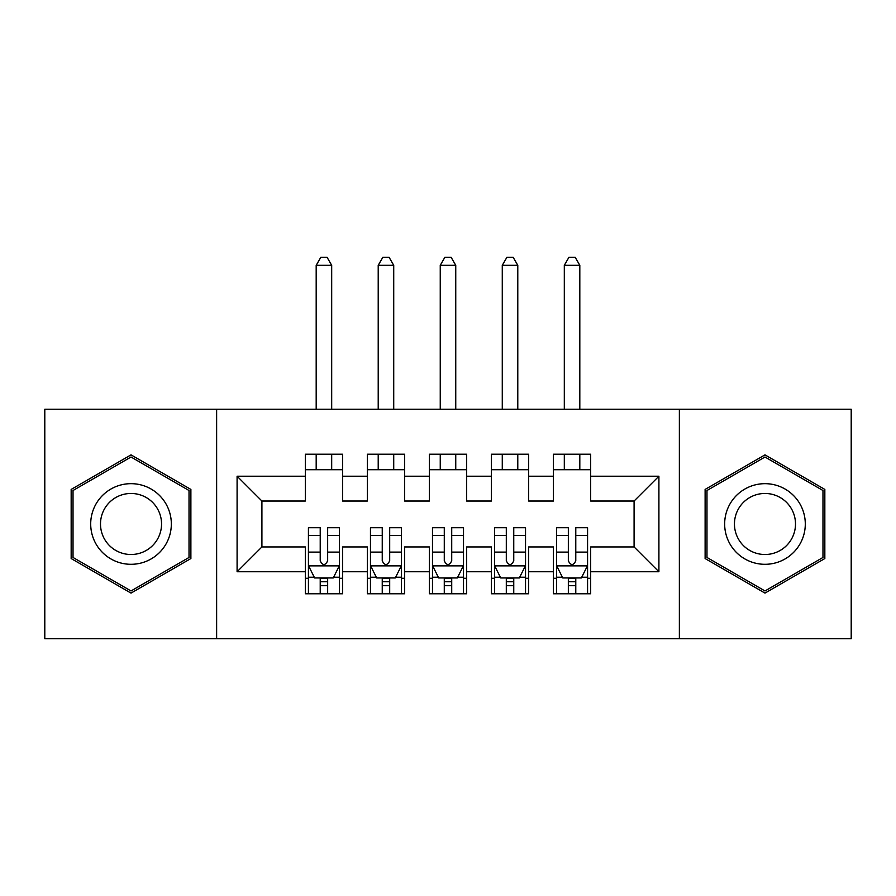 <?xml version="1.0" encoding="UTF-8"?>
<svg xmlns="http://www.w3.org/2000/svg" width="896" height="896" viewBox="0 0 896 896"><rect width="100%" height="100%" fill="white"/><g stroke="black" fill="none" stroke-linecap="round" stroke-linejoin="round"><path stroke-width="1.34" d="M679.37 638.747L851.2 638.747L851.2 409.226L679.37 409.226L679.37 638.747L216.63 638.747L216.63 409.226L44.8 409.226L44.8 638.747L216.63 638.747M679.37 409.226L216.63 409.226M237.093 571.749L237.093 476.224L305.334 476.224L305.334 501.032L261.912 501.032L261.912 546.941L237.093 571.749L305.334 571.749L305.334 593.768L342.552 593.768L342.552 571.749L367.36 571.749L367.36 593.768L404.578 593.768L404.578 571.749L429.386 571.749L429.386 593.768L466.614 593.768L466.614 571.749L491.422 571.749L491.422 593.768L528.64 593.768L528.64 571.749L553.448 571.749L553.448 593.768L590.666 593.768L590.666 546.941L634.088 546.941L634.088 501.032L590.666 501.032L590.666 476.224L658.907 476.224L658.907 571.749L590.666 571.749M590.666 476.224L590.666 454.205L553.448 454.205L553.448 476.224L528.64 476.224L528.64 454.205L491.422 454.205L491.422 476.224L466.614 476.224L466.614 454.205L429.386 454.205L429.386 476.224L404.578 476.224L404.578 454.205L367.36 454.205L367.36 476.224L342.552 476.224L342.552 454.205L305.334 454.205L305.334 476.224M528.64 571.749L528.64 546.941L553.448 546.941L553.448 571.749M658.907 476.224L634.088 501.032M466.614 571.749L466.614 546.941L491.422 546.941L491.422 571.749M553.448 476.224L553.448 501.032L528.64 501.032L528.64 476.224M404.578 571.749L404.578 546.941L429.386 546.941L429.386 571.749M491.422 476.224L491.422 501.032L466.614 501.032L466.614 476.224M342.552 571.749L342.552 546.941L367.36 546.941L367.36 571.749M429.386 476.224L429.386 501.032L404.578 501.032L404.578 476.224M261.912 546.941L305.334 546.941L305.334 571.749M367.36 476.224L367.36 501.032L342.552 501.032L342.552 476.224M553.448 469.706L590.666 469.706M491.422 469.706L528.64 469.706M429.386 469.706L466.614 469.706M367.36 469.706L404.578 469.706M305.334 469.706L342.552 469.706M305.334 578.267L308.426 578.267M339.45 578.267L342.552 578.267M367.36 578.267L370.462 578.267M401.475 578.267L404.578 578.267M429.386 578.267L432.488 578.267M463.512 578.267L466.614 578.267M491.422 578.267L494.525 578.267M525.538 578.267L528.64 578.267M553.448 578.267L556.55 578.267M587.574 578.267L590.666 578.267M237.093 476.224L261.912 501.032M634.088 546.941L658.907 571.749M190.882 489.429L131.018 454.866L71.165 489.429L71.165 558.544L131.018 593.107L190.882 558.544L190.882 489.429M705.118 489.429L705.118 558.544L764.982 593.107L824.835 558.544L824.835 489.429L764.982 454.866L705.118 489.429M320.219 585.704L327.656 585.704M308.426 535.483L320.219 535.483L320.219 527.71L308.426 527.71L308.426 565.544L314.63 577.954L333.245 577.954L339.45 565.544L339.45 527.71L327.656 527.71L327.656 535.483L339.45 535.483M339.45 565.544L339.45 593.768M308.426 565.544L308.426 593.768M327.656 577.954L327.656 593.768M320.219 593.768L320.219 577.954M320.219 535.483L320.219 560.896C322.694 565.678 325.181 565.678 327.656 560.896L327.656 535.483M320.219 578.267L327.656 578.267M331.688 469.706L331.688 454.205M331.688 409.226L331.688 265.317L316.187 265.317L316.187 409.226M316.187 469.706L316.187 454.205M316.187 265.317L320.835 257.253L327.04 257.253L331.688 265.317M382.245 585.704L389.693 585.704M370.462 535.483L382.245 535.483L382.245 527.71L370.462 527.71L370.462 565.544L376.667 577.954L395.27 577.954L401.475 565.544L401.475 527.71L389.693 527.71L389.693 535.483L401.475 535.483M401.475 565.544L401.475 593.768M370.462 565.544L370.462 593.768M389.693 577.954L389.693 593.768M382.245 593.768L382.245 577.954M382.245 535.483L382.245 560.896C384.72 565.678 387.206 565.678 389.693 560.896L389.693 535.483M382.245 578.267L389.693 578.267M393.725 469.706L393.725 454.205M393.725 409.226L393.725 265.317L378.213 265.317L378.213 409.226M378.213 469.706L378.213 454.205M378.213 265.317L382.872 257.253L389.066 257.253L393.725 265.317M444.282 585.704L451.718 585.704M432.488 535.483L444.282 535.483L444.282 527.71L432.488 527.71L432.488 565.544L438.693 577.954L457.307 577.954L463.512 565.544L463.512 527.71L451.718 527.71L451.718 535.483L463.512 535.483M463.512 565.544L463.512 593.768M432.488 565.544L432.488 593.768M451.718 577.954L451.718 593.768M444.282 593.768L444.282 577.954M444.282 535.483L444.282 560.896C446.757 565.678 449.232 565.678 451.718 560.896L451.718 535.483M444.282 578.267L451.718 578.267M455.75 469.706L455.75 454.205M455.75 409.226L455.75 265.317L440.25 265.317L440.25 409.226M440.25 469.706L440.25 454.205M440.25 265.317L444.898 257.253L451.102 257.253L455.75 265.317M165.939 503.832A40.32 40.32 0 0 0 110.858 489.07A40.32 40.32 0 0 0 96.107 544.152A40.32 40.32 0 0 0 151.178 558.902A40.32 40.32 0 0 0 165.939 503.832M157.461 508.726A30.531 30.531 0 0 0 115.763 497.549A30.531 30.531 0 0 0 104.586 539.246A30.531 30.531 0 0 0 146.283 550.424A30.531 30.531 0 0 0 157.461 508.726M131.018 590.957L73.024 557.469L73.024 490.504L131.018 457.016L189.022 490.504L189.022 557.469L131.018 590.957M799.893 503.832A40.32 40.32 0 0 0 744.822 489.07A40.32 40.32 0 0 0 730.061 544.152A40.32 40.32 0 0 0 785.142 558.902A40.32 40.32 0 0 0 799.893 503.832M791.414 508.726A30.531 30.531 0 0 0 749.717 497.549A30.531 30.531 0 0 0 738.539 539.246A30.531 30.531 0 0 0 780.237 550.424A30.531 30.531 0 0 0 791.414 508.726M764.982 590.957L706.978 557.469L706.978 490.504L764.982 457.016L822.976 490.504L822.976 557.469L764.982 590.957M506.307 585.704L513.755 585.704M494.525 535.483L506.307 535.483L506.307 527.71L494.525 527.71L494.525 565.544L500.73 577.954L519.333 577.954L525.538 565.544L525.538 527.71L513.755 527.71L513.755 535.483L525.538 535.483M525.538 565.544L525.538 593.768M494.525 565.544L494.525 593.768M513.755 577.954L513.755 593.768M506.307 593.768L506.307 577.954M506.307 535.483L506.307 560.896C508.782 565.678 511.269 565.678 513.755 560.896L513.755 535.483M506.307 578.267L513.755 578.267M517.787 469.706L517.787 454.205M517.787 409.226L517.787 265.317L502.275 265.317L502.275 409.226M502.275 469.706L502.275 454.205M502.275 265.317L506.934 257.253L513.128 257.253L517.787 265.317M568.344 585.704L575.781 585.704M556.55 535.483L568.344 535.483L568.344 527.71L556.55 527.71L556.55 565.544L562.755 577.954L581.37 577.954L587.574 565.544L587.574 527.71L575.781 527.71L575.781 535.483L587.574 535.483M587.574 565.544L587.574 593.768M556.55 565.544L556.55 593.768M575.781 577.954L575.781 593.768M568.344 593.768L568.344 577.954M568.344 535.483L568.344 560.896C570.819 565.678 573.294 565.678 575.781 560.896L575.781 535.483M568.344 578.267L575.781 578.267M579.813 469.706L579.813 454.205M579.813 409.226L579.813 265.317L564.312 265.317L564.312 409.226M564.312 469.706L564.312 454.205M564.312 265.317L568.96 257.253L575.165 257.253L579.813 265.317M308.582 565.858L339.293 565.858M339.45 577.214L333.614 577.214M314.261 577.214L308.426 577.214M327.656 552.115L339.45 552.115M308.426 552.115L320.219 552.115M320.219 581.762L327.656 581.762M370.619 565.858L401.318 565.858M401.475 577.214L395.651 577.214M376.298 577.214L370.462 577.214M389.693 552.115L401.475 552.115M370.462 552.115L382.245 552.115M382.245 581.762L389.693 581.762M432.645 565.858L463.355 565.858M463.512 577.214L457.677 577.214M438.323 577.214L432.488 577.214M451.718 552.115L463.512 552.115M432.488 552.115L444.282 552.115M444.282 581.762L451.718 581.762M494.682 565.858L525.381 565.858M525.538 577.214L519.702 577.214M500.349 577.214L494.525 577.214M513.755 552.115L525.538 552.115M494.525 552.115L506.307 552.115M506.307 581.762L513.755 581.762M556.707 565.858L587.418 565.858M587.574 577.214L581.739 577.214M562.386 577.214L556.55 577.214M575.781 552.115L587.574 552.115M556.55 552.115L568.344 552.115M568.344 581.762L575.781 581.762"/></g></svg>
